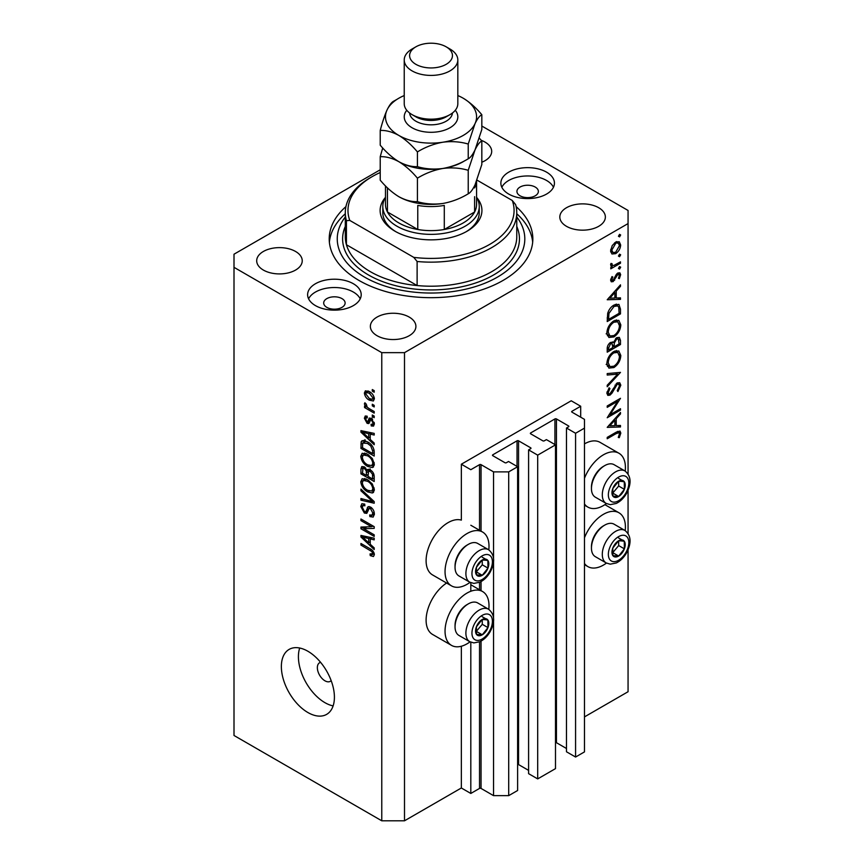 <?xml version="1.0" encoding="UTF-8"?>
<svg xmlns="http://www.w3.org/2000/svg" width="864" height="864" viewBox="0 0 864 864"><rect width="100%" height="100%" fill="white"/><g stroke="black" fill="none" stroke-linecap="round" stroke-linejoin="round"><path stroke-width="1.3" d="M580.694 406.253L571.223 400.777L461.344 464.216L470.815 469.692L479.531 464.659A1.069 0.616 0 0 1 481.043 464.659L493.549 471.874L508.702 471.874L517.612 466.733L508.518 461.484L506.434 462.694A1.069 0.616 0 0 1 504.911 462.694L492.793 455.684L492.793 454.81L517.039 440.813A1.069 0.616 0 0 1 518.551 440.813L530.68 447.811A1.069 0.616 0 0 1 530.68 448.686L528.595 449.896L537.689 455.144L555.498 444.863L546.404 439.614L544.32 440.813A1.069 0.616 0 0 1 542.808 440.813L530.68 433.814L530.68 432.94L554.926 418.932A1.069 0.616 0 0 1 556.448 418.932L568.566 425.941A1.069 0.616 0 0 1 568.566 426.816L566.482 428.015L575.575 433.264L584.485 428.123L584.485 419.375L571.979 412.16L571.979 411.275L580.694 406.253L580.694 417.182M571.979 411.275A1.069 0.616 0 0 0 571.979 412.16M566.482 428.015L566.482 751.777L575.575 757.037L584.485 751.896L584.485 428.123M575.575 757.037L575.575 433.264M555.498 742.532A1.069 0.616 0 0 1 556.448 742.705L566.482 748.505M530.68 432.94A1.069 0.616 0 0 0 530.68 433.814M528.595 449.896L528.595 773.658L537.689 778.907L555.498 768.625L555.498 444.863M537.689 778.907L537.689 455.144M517.612 764.402A1.069 0.616 0 0 1 518.551 764.575L528.595 770.375M492.793 454.81A1.069 0.616 0 0 0 492.793 455.684M380.225 169.787L234.004 254.21L234.004 735.48L381.769 820.8L404.503 820.8L461.344 787.99L470.815 793.454L479.531 788.422A1.069 0.616 0 0 1 481.043 788.422L493.549 795.647L508.702 795.647L517.612 790.506L517.612 466.733M508.702 795.647L508.702 471.874M493.549 795.647L493.549 621.648M493.549 617.533L493.549 562.151M493.549 558.025L493.549 471.874M470.815 793.454L470.815 642.2M470.815 591.257L470.815 582.703M461.344 787.99L461.344 646.24M470.048 582.336A31.082 17.939 -60 0 1 467.024 584.323A31.082 17.939 -60 0 1 451.483 585.857L432.54 574.916A31.082 17.939 -60 0 1 427.777 550.012A31.082 17.939 -60 0 1 448.081 522.634A31.082 17.939 -60 0 1 461.344 520.117L461.344 464.216M488.797 609.368A31.082 17.939 120 0 0 482.566 591.527A31.082 17.939 120 0 0 467.024 593.071A31.082 17.939 120 0 0 446.72 620.46A31.082 17.939 120 0 0 451.483 645.365A31.082 17.939 120 0 0 467.024 643.82A31.082 17.939 120 0 0 470.048 641.844M451.483 585.857A31.082 17.939 -60 0 1 446.72 560.952A31.082 17.939 -60 0 1 467.024 533.563A31.082 17.939 -60 0 1 482.566 532.03A31.082 17.939 -60 0 1 488.797 549.86M584.485 537.775A31.082 17.939 -60 0 1 603.428 514.318A31.082 17.939 -60 0 1 618.97 512.773A31.082 17.939 -60 0 1 625.201 530.615M606.452 563.09A31.082 17.939 -60 0 1 603.428 565.067A31.082 17.939 -60 0 1 587.887 566.611A31.082 17.939 -60 0 1 584.485 563.49M625.201 471.107A31.082 17.939 120 0 0 618.97 453.276A31.082 17.939 120 0 0 603.428 454.81A31.082 17.939 120 0 0 584.485 478.267M584.485 503.993A31.082 17.939 120 0 0 587.887 507.103A31.082 17.939 120 0 0 603.428 505.57A31.082 17.939 120 0 0 606.452 503.582M320.609 662.364A10.714 6.188 -120 0 0 319.572 662.764A10.714 6.188 -120 0 0 317.358 667.667A10.714 6.188 -120 0 0 322.034 678.456A10.714 6.188 -120 0 0 330.296 681.329A10.714 6.188 -120 0 0 331.16 680.627M281.362 666.576A37.508 21.654 -120 0 0 297.734 704.322A37.508 21.654 -120 0 0 326.635 714.377A37.508 21.654 -120 0 0 334.411 697.205A37.508 21.654 -120 0 0 318.038 659.448A37.508 21.654 -120 0 0 289.127 649.404A37.508 21.654 -120 0 0 281.362 666.576M299.7 648.032A37.508 21.654 -120 0 0 298.415 656.726A37.508 21.654 -120 0 0 333.115 705.899M535.226 187.056A10.714 6.188 0 0 0 523.552 185.706A10.714 6.188 0 0 0 516.931 191.43A10.714 6.188 0 0 0 520.074 195.804A10.714 6.188 0 0 0 531.749 197.143A10.714 6.188 0 0 0 538.369 191.43A10.714 6.188 0 0 0 535.226 187.056M341.982 298.62A10.714 6.188 0 0 0 330.307 297.281A10.714 6.188 0 0 0 323.687 302.994A10.714 6.188 0 0 0 326.83 307.368A10.714 6.188 0 0 0 338.504 308.707A10.714 6.188 0 0 0 345.125 302.994A10.714 6.188 0 0 0 341.982 298.62M315.468 305.618A26.795 15.466 180 0 1 307.616 294.678A26.795 15.466 180 0 1 324.151 280.39A26.795 15.466 180 0 1 353.354 283.738A26.795 15.466 180 0 1 361.206 294.678A26.795 15.466 180 0 1 344.66 308.966A26.795 15.466 180 0 1 315.468 305.618M308.599 298.836A26.795 15.466 180 0 1 353.354 292.054A26.795 15.466 180 0 1 360.212 298.836M546.599 172.174A26.795 15.466 0 0 0 517.396 168.826A26.795 15.466 0 0 0 500.861 183.114A26.795 15.466 0 0 0 508.702 194.054A26.795 15.466 0 0 0 537.905 197.402A26.795 15.466 0 0 0 554.44 183.114A26.795 15.466 0 0 0 546.599 172.174M553.457 187.272A26.795 15.466 0 0 0 546.599 180.49A26.795 15.466 0 0 0 501.844 187.272M345.924 206.626A101.812 58.784 0 0 0 329.216 238.896A101.812 58.784 0 0 0 359.035 280.465A101.812 58.784 0 0 0 469.994 293.198A101.812 58.784 0 0 0 532.84 238.896A101.812 58.784 0 0 0 516.132 206.626M481.831 162.227A22.777 13.144 0 0 0 491.692 151.394A22.777 13.144 0 0 0 485.017 142.096A22.777 13.144 0 0 0 481.291 140.357M295.574 251.478A22.777 13.144 0 0 0 270.756 248.627A22.777 13.144 0 0 0 256.694 260.777A22.777 13.144 0 0 0 263.369 270.065A22.777 13.144 0 0 0 288.187 272.916A22.777 13.144 0 0 0 302.238 260.777A22.777 13.144 0 0 0 295.574 251.478M409.244 317.099A22.777 13.144 0 0 0 384.426 314.248A22.777 13.144 0 0 0 370.364 326.398A22.777 13.144 0 0 0 377.039 335.696A22.777 13.144 0 0 0 401.857 338.548A22.777 13.144 0 0 0 415.908 326.398A22.777 13.144 0 0 0 409.244 317.099M598.698 207.727A22.777 13.144 0 0 0 573.88 204.876A22.777 13.144 0 0 0 559.818 217.026A22.777 13.144 0 0 0 566.482 226.314A22.777 13.144 0 0 0 591.3 229.165A22.777 13.144 0 0 0 605.362 217.026A22.777 13.144 0 0 0 598.698 207.727M610.07 414.731L620.482 408.715L620.482 410.087L607.219 417.744L617.652 401.317L607.219 407.344L607.219 405.972L620.482 398.315L610.07 414.731L609.282 414.277M617.231 382.914L619.715 382.698L620.816 385.214L617.922 391.543L617.252 390.636L619.456 386.003L618.689 384.156L617.209 384.296L611.993 393.131L609.973 395.15L607.824 395.388L606.874 393.163L609.12 387.785L609.941 388.562L608.234 392.537L608.807 393.919L609.919 393.811L617.231 382.914M620.482 372.395L607.219 386.726L607.219 385.258L617.674 374.123L607.219 375.052L607.219 373.572L620.482 372.395M620.816 355.493C620.46 360.612 618.149 364.63 613.904 367.556L608.882 368.096L606.874 363.658C607.219 358.484 609.541 354.424 613.84 351.497L618.808 350.978L620.816 355.493L619.25 354.586M620.816 324.864C620.46 329.983 618.149 334.012 613.904 336.928L608.882 337.478L606.874 333.04C607.219 327.856 609.541 323.795 613.84 320.868L618.808 320.35L620.816 324.864L619.25 323.957M620.482 299.365L607.219 299.754L620.482 284.839L620.482 286.33L616.226 291.049L616.226 297.994L620.482 297.864L620.482 299.365L618.008 297.94M620.654 234.976L619.542 236.887L618.44 236.25L619.542 234.328L620.654 234.976M619.542 236.887L618.44 236.25L619.542 236.887M404.503 820.8L404.503 352.652L628.063 223.582L628.063 210.46L481.831 126.036M584.485 716.893L628.063 691.729L628.063 549.904M628.063 533.401L628.063 490.396M628.063 473.904L628.063 223.582M618.97 453.276L600.026 442.336A31.082 17.939 120 0 0 584.485 443.88M446.602 583.038A31.082 17.939 120 0 0 427.507 610.47A31.082 17.939 120 0 0 432.54 634.424L451.483 645.365M611.842 253.886L610.621 250.765L612.22 245.592L615.665 242.071L619.272 241.736L620.654 244.976C620.395 248.659 618.732 251.554 615.665 253.66L612.004 253.984M620.654 254.804L619.542 256.716L618.44 256.079L619.542 254.156L620.654 254.804M619.542 256.716L618.44 256.079L619.542 256.716M610.88 265.864L612.22 266.641L610.621 264.827L610.956 263.444L611.982 263.606L612.36 265.41L613.894 265.421L620.482 261.868L620.482 263.239L610.794 268.834L610.794 267.462L612.22 266.641L611.388 266.371M620.654 267.17L619.542 269.082L618.44 268.445L619.542 266.533L620.654 267.17M619.542 269.082L618.44 268.445L619.542 269.082M613.159 281.599L611.291 281.815L610.621 280.238L611.993 276.577L612.824 277.031L611.809 279.558L613.116 280.26L616.356 274.396L617.846 273.002L619.844 272.797L620.654 274.666L619.337 278.629L618.44 278.23L619.456 275.422L617.9 274.352L613.159 281.599L610.621 280.141M610.837 278.996L613.116 280.26M617.35 273.348L618.948 274.266L616.885 273.758M614.012 305.057L618.905 304.387L620.482 309.15L620.482 313.891L607.219 321.548L607.694 313.319C608.904 309.517 611.01 306.763 614.012 305.057M620.482 340.373L620.482 344.52L607.219 352.177L607.219 349.186C607.068 346.432 608.17 344.174 610.502 342.425L613.321 342.565L616.712 337.662L619.326 337.403L620.482 340.373L618.732 339.368M612.835 342.122L612.241 341.939M620.482 426.978L607.219 427.367L620.482 412.452L620.482 413.942L616.226 418.662L616.226 425.606L620.482 425.477L620.482 426.978L618.008 425.552M619.456 433.804L618.948 432.691L616.043 433.663L607.219 438.75L607.219 437.378L616.172 432.205L619.996 431.071L620.816 433.102L619.294 437.67L618.268 437.454L619.456 433.804M363.636 528.725L374.198 534.816L374.198 536.414L360.936 528.757L360.936 527.062L371.498 526.705L360.936 520.603L360.936 519.005L374.198 526.662L374.198 528.368L363.636 528.725L366.865 526.856M370.505 507.038C373.01 508.766 374.296 511.11 374.36 514.091L373.183 517.072L369.889 516.618L369.716 514.933L371.93 515.203L372.816 513.054L370.548 508.648L369.166 508.464L366.8 513.346L364.392 513.054L360.763 506.509L361.854 503.723L364.716 504.09L364.889 505.786L362.977 505.537L362.308 507.352L364.424 511.477L365.774 511.758L368.086 506.704L370.505 507.038M360.936 489.121L374.198 501.595L374.198 503.237L360.936 500.159L360.936 498.528L372.643 501.606L360.936 490.774L360.936 489.121M374.36 489.672L372.287 492.988L367.74 491.918C363.787 489.823 361.465 486.454 360.763 481.81L362.156 478.732L367.578 479.693L372.341 484.002L374.36 489.672M373.021 492.707L373.604 492.221M374.36 464.216L372.287 467.532L367.74 466.463C363.787 464.368 361.465 460.998 360.763 456.354L362.156 453.276L367.578 454.237L372.341 458.546L374.36 464.216M373.021 467.251L373.604 466.765M370.235 439.452L374.198 443.07L374.198 444.733L360.936 432.184L360.936 430.628L374.198 433.393L374.198 435.046L370.235 434.095L370.235 439.452M372.298 389.545L374.198 390.636L374.198 392.224L372.298 391.133L372.298 389.545M234.004 267.332L381.769 352.652L404.503 352.652M381.769 820.8L381.769 352.652M369.274 391.576C372.146 393.023 373.842 395.431 374.36 398.79L373.378 400.982L369.371 400.183C366.541 398.725 364.878 396.338 364.381 393.023L365.364 390.83L369.274 391.576M372.298 404.255L374.198 405.356L374.198 406.944L372.298 405.853L372.298 404.255M369.198 408.629L374.198 411.512L374.198 413.111L364.543 407.538L364.543 405.95L366.088 406.836L364.381 403.974L364.889 402.764L366.271 404.158L367.222 407.214L369.198 408.629M372.298 415.001L374.198 416.092L374.198 417.679L372.298 416.588L372.298 415.001M371.25 418.37L374.36 423.932L373.54 426.103L371.261 425.941L371.088 424.246L372.47 424.375L372.989 423.025L371.488 420.098L370.613 419.958L368.885 423.554L367.124 423.349L364.381 418.23L365.234 415.994L367.135 416.189L367.308 417.884L366.185 417.787L365.753 418.964L366.93 421.643L367.729 421.6L369.295 418.036L371.25 418.37M366.93 421.643L371.52 419.418L372.071 417.949M367.492 441.85C371.412 443.848 373.648 447.077 374.198 451.548L374.198 456.062L360.936 448.405L361.174 441.796L362.038 440.716L367.492 441.85M368.539 469.292L367.049 470.156L370.3 469.93C372.87 471.539 374.177 473.839 374.198 476.809L374.198 481.518L360.936 473.861L360.936 469.12L361.8 466.56L364.262 466.841L367.049 470.156L367.621 469.487M370.235 544.255L374.198 547.884L374.198 549.536L360.936 536.987L360.936 535.442L374.198 538.196L374.198 539.849L370.235 538.909L370.235 544.255M374.36 554.688L373.432 556.535L370.235 555.606L370.062 553.91L372.816 553.716L371.812 551.556L360.936 545.065L360.936 543.467L369.932 548.672C372.438 549.806 373.918 551.815 374.36 554.688M374.242 553.532L372.449 554.569L374.08 552.982M373.68 390.334L372.298 391.133M370.904 399.298L369.371 400.183M367.988 390.938L364.381 393.023M365.753 393.854L369.36 398.585L372.373 399.265L372.989 397.958L369.36 393.217L366.358 392.558L365.753 393.854M370.656 392.472L369.36 393.217M374.155 397.278L372.989 397.958M373.68 405.054L372.298 405.853M365.926 406.75L364.543 407.538M365.461 403.348L364.381 403.974M373.68 415.789L372.298 416.588M374.36 424.148L371.261 425.941M374.177 422.345L372.989 423.025M372.611 419.45L371.488 420.098M372.19 419.051L370.613 419.958M369.889 421.751L367.124 423.349M367.178 416.61L364.381 418.23M370.721 419.461L371.52 419.418L370.721 419.461M362.902 431.039L360.936 432.184M372.179 432.972L370.235 434.095M364.824 434.365L368.68 438.037L368.68 433.728L362.308 432.205L364.824 434.365M370.235 437.141L368.68 438.037M363.949 431.255L362.308 432.205M370.57 432.637L368.68 433.728M362.48 447.509L360.936 448.405M364.716 441.904L364.964 439.614M363.571 440.413L361.174 441.796M362.48 447.714L372.643 453.578L372.643 450.846L370.71 445.91L367.47 443.437L362.75 443.016L362.48 447.714M374.198 452.682L372.643 453.578M365.796 440.996L362.75 443.016M368.788 442.67L367.47 443.437M371.758 445.306L370.71 445.91M374.08 450.014L372.643 450.846M374.263 465.361L372.892 464.951M369.241 465.588L367.74 466.463M364.554 454.291L360.763 456.354M364.543 454.162L364.662 453.028M362.308 457.24C362.88 460.814 364.694 463.363 367.762 464.875L371.758 465.599L372.816 463.342C372.265 459.853 370.505 457.337 367.535 455.803L363.355 454.972L362.308 457.24M366.433 453.643L364.532 454.734M368.842 455.047L367.535 455.803M374.188 462.542L372.816 463.342M362.48 472.975L360.936 473.861M370.235 470.459L370.105 468.817M362.48 473.17L366.444 475.459L366.314 471.01L364.478 468.558L362.988 468.31L362.48 473.17M367.988 474.563L366.444 475.459M365.602 467.91L364.478 468.558M369.112 469.4L366.314 471.01M367.988 476.356L372.643 479.034L372.481 474.239L370.31 471.528L368.593 471.269L367.988 476.356M374.198 478.138L372.643 479.034M371.542 470.815L370.31 471.528M373.615 473.58L372.481 474.239M374.047 475.06L372.643 475.88M374.263 490.817L372.892 490.406M369.241 491.044L367.74 491.918M364.554 479.747L360.763 481.81M364.543 479.628L364.662 478.483M362.308 482.695C362.88 486.27 364.694 488.819 367.762 490.331L371.758 491.054L372.816 488.797C372.265 485.309 370.505 482.792 367.535 481.259L363.355 480.427L362.308 482.695M366.433 479.099L364.532 480.19M368.842 480.503L367.535 481.259M374.188 487.998L372.816 488.797M362.891 499.036L360.936 500.159M373.615 501.044L372.643 501.606M362.016 490.136L360.936 490.774M374.339 514.76L373.68 514.436L369.889 516.618M374.177 512.266L372.816 513.054M371.736 507.956L370.548 508.648M368.064 510.937L364.392 513.054M364.554 504.63L360.763 506.509M368.237 510.332L365.774 511.758M370.418 507.74L370.58 507.082M369.144 506.52L367.34 507.568M366.044 527.332L365.321 526.91M364.046 526.954L360.936 528.757M372.881 525.906L371.498 526.705M362.308 519.804L360.936 520.603M373.604 526.327L372.06 526.381M362.902 535.853L360.936 536.987M372.179 537.786L370.235 538.909M364.824 539.168L368.68 542.84L368.68 538.531L362.308 537.008L364.824 539.168M370.235 541.944L368.68 542.84M363.949 536.069L362.308 537.008M370.57 537.44L368.68 538.531M371.887 554.645L370.235 555.606M372.881 550.94L371.812 551.556M362.308 544.266L360.936 545.065M616.756 241.574L616.842 242.276M619.186 244.134L620.654 244.976M614.196 252.806L615.665 253.66M611.453 251.694L610.729 251.986M615.665 243.443L611.809 250.085L612.943 252.547L615.665 252.277L619.456 245.668L618.376 243.162L614.585 242.816M610.729 249.458L611.809 250.085M619.294 262.559L620.482 263.239M610.805 263.822L611.809 264.406M617.814 273.024L620.654 274.666M618.494 278.143L619.337 278.629M616.108 274.763L616.972 275.26M615.06 277.009L615.978 277.538M613.742 279.698L614.65 280.228M619.596 285.822L620.482 286.33M615.341 290.542L616.226 291.049M614.909 297.227L616.226 297.994M614.866 292.561L609.8 298.177L614.866 298.026L614.866 292.561L613.991 292.043M608.926 297.67L609.8 298.177M619.121 313.103L620.482 313.891M616.399 304.085L616.615 305.273M608.58 319.388L619.121 313.308L618.786 307.368L617.695 305.899L614.012 306.439L608.947 313.394L608.58 319.388L607.219 318.6M607.856 312.757L608.947 313.394M612.889 305.791L614.012 306.439M612.565 336.15L613.904 336.928M608.861 335.351L607.37 335.707M616.54 319.896L616.939 321.322M613.84 322.24C610.384 324.659 608.515 327.974 608.234 332.186L609.952 335.977L613.904 335.556C617.339 333.148 619.196 329.864 619.456 325.706L617.749 321.797L613.84 322.24L612.727 321.602M606.982 331.452L608.234 332.186M619.121 343.732L620.482 344.52M608.58 348.149L608.58 350.017L612.824 347.566L612.025 343.645L610.524 343.786L608.58 348.149L607.327 347.425M607.219 349.229L608.58 350.017M609.487 343.192L610.524 343.786M614.185 345.87L614.185 346.777L619.121 343.926L618.278 338.904L616.712 339.034L614.347 342.911L614.185 345.87L612.738 345.028M612.814 345.989L614.185 346.777M613.386 342.36L614.347 342.911M615.665 338.429L616.712 339.034M612.565 366.779L613.904 367.556M608.861 365.969L607.37 366.336M616.54 350.525L616.939 351.95M613.84 352.868C610.384 355.288 608.515 358.592 608.234 362.804L609.952 366.606L613.904 366.185C617.339 363.776 619.196 360.493 619.456 356.324L617.749 352.415L613.84 352.868L612.727 352.22M606.982 362.081L608.234 362.804M615.46 372.848L617.674 374.123M617.026 383.195L620.816 385.214M616.205 383.713L617.209 384.296M615.038 385.096L615.913 385.592M611.129 392.634L611.993 393.131M606.884 393.368L609.973 395.15M608.969 388.001L609.941 388.562M607.046 391.846L608.234 392.537M619.294 409.406L620.482 410.087M616.464 400.626L617.652 401.317M619.596 413.435L620.482 413.942M615.341 418.144L616.226 418.662M614.909 424.84L616.226 425.606M614.866 420.163L609.8 425.79L614.866 425.639L614.866 420.163L613.991 419.656M608.926 425.282L609.8 425.79M617.792 431.352L620.816 433.102M618.397 437.162L619.294 437.67M621.832 539.892A9.374 5.411 120 0 0 618.505 540.832A9.374 5.411 120 0 0 612.803 548.046A9.374 5.411 120 0 0 612.889 555.649A9.374 5.411 120 0 0 618.667 556.049A9.374 5.411 120 0 0 624.37 548.845A9.374 5.411 120 0 0 624.283 541.242A9.374 5.411 120 0 0 621.832 539.892M621.14 540.896L618.505 540.832L612.803 548.046L612.889 555.649L618.667 556.049L624.37 548.845L624.283 541.242L621.14 540.896M591.451 548.089L591.451 546.61A16.934 9.774 -60 0 1 603.428 525.863L604.714 525.128A18.76 10.832 120 0 0 591.451 548.089A18.76 10.832 120 0 0 595.339 556.675L606.182 562.939A18.76 10.832 -60 0 1 604.984 543.553A18.76 10.832 -60 0 1 622.037 529.589A18.76 10.832 -60 0 1 624.931 530.453L614.099 524.2A18.76 10.832 120 0 0 611.204 523.336A18.76 10.832 120 0 0 604.714 525.128M612.619 552.744L618.689 545.562L618.635 540.832M612.986 552.766L618.667 556.049M618.689 545.562L624.37 548.845M618.602 537.959L624.283 541.242M485.417 618.646A9.374 5.411 120 0 0 482.09 619.585A9.374 5.411 120 0 0 476.399 626.789A9.374 5.411 120 0 0 476.485 634.403A9.374 5.411 120 0 0 482.263 634.802A9.374 5.411 120 0 0 487.966 627.599A9.374 5.411 120 0 0 487.879 619.996A9.374 5.411 120 0 0 485.417 618.646M484.736 619.639L482.09 619.585L476.399 626.789L476.485 634.403L482.263 634.802L487.966 627.599L487.879 619.996L484.736 619.639M455.047 626.843L455.047 625.363A16.934 9.774 -60 0 1 467.024 604.616L468.31 603.882A18.76 10.832 120 0 0 455.047 626.843A18.76 10.832 120 0 0 458.935 635.429L469.768 641.693A18.76 10.832 -60 0 1 468.58 622.307A18.76 10.832 -60 0 1 485.633 608.342A18.76 10.832 -60 0 1 488.527 609.206L477.695 602.942A18.76 10.832 120 0 0 474.79 602.089A18.76 10.832 120 0 0 468.31 603.882M476.215 631.498L482.285 624.316L482.231 619.585M476.582 631.519L482.263 634.802M482.285 624.316L487.966 627.599M482.198 616.712L487.879 619.996M485.417 559.138A9.374 5.411 120 0 0 482.09 560.088A9.374 5.411 120 0 0 476.399 567.292A9.374 5.411 120 0 0 476.485 574.895A9.374 5.411 120 0 0 482.263 575.305A9.374 5.411 120 0 0 487.966 568.091A9.374 5.411 120 0 0 487.879 560.488A9.374 5.411 120 0 0 485.417 559.138M484.736 560.142L482.09 560.088L476.399 567.292L476.485 574.895L482.263 575.305L487.966 568.091L487.879 560.488L484.736 560.142M455.047 567.346L455.047 565.855A16.934 9.774 -60 0 1 467.024 545.119L468.31 544.374A18.76 10.832 120 0 0 455.047 567.346A18.76 10.832 120 0 0 458.935 575.932L469.768 582.185A18.76 10.832 -60 0 1 468.58 562.81A18.76 10.832 -60 0 1 485.633 548.845A18.76 10.832 -60 0 1 488.527 549.698L477.695 543.445A18.76 10.832 120 0 0 474.79 542.581A18.76 10.832 120 0 0 468.31 544.374M476.215 571.99L482.285 564.818L482.231 560.088M476.582 572.022L482.263 575.305M482.285 564.818L487.966 568.091M482.198 557.204L487.879 560.488M621.832 480.395A9.374 5.411 120 0 0 618.505 481.334A9.374 5.411 120 0 0 612.803 488.538A9.374 5.411 120 0 0 612.889 496.141A9.374 5.411 120 0 0 618.667 496.552A9.374 5.411 120 0 0 624.37 489.348A9.374 5.411 120 0 0 624.283 481.734A9.374 5.411 120 0 0 621.832 480.395M621.14 481.388L618.505 481.334L612.803 488.538L612.889 496.141L618.667 496.552L624.37 489.348L624.283 481.734L621.14 481.388M591.451 488.592L591.451 487.102A16.934 9.774 -60 0 1 603.428 466.366L604.714 465.62A18.76 10.832 120 0 0 591.451 488.592A18.76 10.832 120 0 0 595.339 497.178L606.182 503.431A18.76 10.832 -60 0 1 604.984 484.056A18.76 10.832 -60 0 1 622.037 470.092A18.76 10.832 -60 0 1 624.931 470.945L614.099 464.692A18.76 10.832 120 0 0 611.204 463.828A18.76 10.832 120 0 0 604.714 465.62M612.619 493.236L618.689 486.065L618.635 481.334M612.986 493.268L618.667 496.552M618.689 486.065L624.37 489.348M618.602 478.451L624.283 481.734M476.572 197.338A50.911 29.387 180 0 1 467.024 231.239A50.911 29.387 180 0 1 395.032 231.239L395.032 231.239A50.911 29.387 180 0 1 385.484 197.338M476.572 197.37A48.222 27.842 180 0 1 479.25 206.518A48.222 27.842 180 0 1 449.485 232.243A48.222 27.842 180 0 1 396.932 226.206A48.222 27.842 180 0 1 382.806 206.518L382.806 212.641A48.222 27.842 0 0 0 396.004 231.79M345.298 212.641L345.298 236.714A85.741 49.496 0 0 0 346.432 244.739A85.741 49.496 0 0 0 370.408 271.706A85.741 49.496 0 0 0 417.118 285.552L346.432 244.739L346.432 220.676A85.741 49.496 180 0 1 345.298 212.641A85.741 49.496 180 0 1 370.408 177.649L372.298 176.548A83.052 47.952 0 0 0 349.79 220.428L346.432 220.676M345.298 216.961A93.776 54.14 0 0 0 364.716 277.182A93.776 54.14 0 0 0 484.078 283.543A93.776 54.14 0 0 0 516.769 216.961M516.769 213.754A101.812 58.784 180 0 1 532.678 242.179M417.118 261.49L413.759 257.364A83.052 47.952 0 0 0 512.266 200.48L515.624 204.606A85.741 49.496 180 0 1 516.769 212.641A85.741 49.496 180 0 1 417.118 261.49L417.118 285.552A85.741 49.496 0 0 0 516.769 236.714L516.769 212.641M512.266 200.48L476.993 180.122M380.225 172.519A83.052 47.952 0 0 0 372.298 176.548M413.759 257.364L349.79 220.428M329.378 242.179A101.812 58.784 180 0 1 345.298 213.754M466.052 231.79A48.222 27.842 0 0 0 479.25 212.641L479.25 206.518M385.484 185.911L385.484 204.336A45.544 26.298 0 0 0 387.45 211.993A45.544 26.298 0 0 0 398.822 222.923A45.544 26.298 0 0 0 417.766 229.489A45.544 26.298 0 0 0 444.29 229.489A45.544 26.298 0 0 0 474.606 211.993A45.544 26.298 0 0 0 476.572 204.336L476.572 181.224M387.396 187.801A45.544 26.298 180 0 0 387.45 187.92L387.45 211.993L417.766 229.489L417.766 205.427A45.544 26.298 180 0 0 444.29 205.427L444.29 229.489L474.606 211.993L474.606 196.679M382.806 206.518A48.222 27.842 180 0 1 385.484 197.37M404.233 59.951L404.233 103.702A26.795 15.466 0 0 0 412.085 114.642L415.876 116.824A21.438 12.377 0 0 0 446.18 116.824L449.971 114.642A26.795 15.466 0 0 0 457.823 103.702L457.823 59.951A26.795 15.466 180 0 1 441.277 74.239A26.795 15.466 180 0 1 412.085 70.891A26.795 15.466 180 0 1 404.233 59.951A26.795 15.466 180 0 1 412.085 49.01L415.876 46.829A21.438 12.377 0 0 0 415.876 64.325A21.438 12.377 0 0 0 446.18 64.325A21.438 12.377 0 0 0 446.18 46.829L449.971 49.01A26.795 15.466 180 0 1 457.823 59.951M415.876 116.824L412.085 114.642A26.795 15.466 0 0 0 449.971 114.642M468.223 193.795C460.307 198.623 451.84 201.841 442.822 203.483C433.901 204.638 425.434 204.034 417.42 201.658C411.588 201.895 405.389 200.232 398.822 196.679C392.234 192.64 386.035 187.142 380.225 180.187L380.225 156.686C386.057 156.449 392.256 158.112 398.822 161.676C405.41 165.715 411.61 171.212 417.42 178.168C425.326 173.34 433.793 170.111 442.822 168.48C451.742 167.324 460.21 167.929 468.223 170.305L468.223 193.795C470.362 192.791 472.63 189.821 475.027 184.885L481.831 164.473L481.831 140.972L479.336 138.175M417.42 178.168L417.42 201.658M468.223 170.305L475.027 149.882C477.414 144.958 479.682 141.988 481.831 140.972M382.72 147.982L380.225 156.686M398.369 161.406A45.544 26.298 0 0 0 398.822 161.676A45.544 26.298 0 0 0 442.822 168.48A45.544 26.298 0 0 0 465.059 160.553M398.822 196.679A45.544 26.298 0 0 0 442.822 203.483M404.233 95.558A45.544 26.298 0 0 0 387.029 110.02A45.544 26.298 0 0 0 398.822 135.421C405.378 139.439 411.577 144.936 417.42 151.913C425.326 147.096 433.793 143.867 442.822 142.225C451.742 141.07 460.21 141.674 468.223 144.05L475.027 123.638C477.414 118.703 479.682 115.733 481.831 114.718L481.831 129.47L475.027 149.882C472.63 154.818 470.362 157.788 468.223 158.792C460.307 163.62 451.84 166.849 442.822 168.48C433.901 169.636 425.434 169.031 417.42 166.655C411.588 166.903 405.4 165.24 398.822 161.676C392.267 157.658 386.068 152.161 380.225 145.184L380.225 130.442C386.046 130.194 392.245 131.857 398.822 135.421A45.544 26.298 0 0 0 442.822 142.225A45.544 26.298 0 0 0 475.027 123.638A45.544 26.298 0 0 0 463.234 98.237A45.544 26.298 0 0 0 457.823 95.558M396.997 99.349L393.844 101.11C391.716 102.082 389.448 105.052 387.029 110.02C384.642 115.387 382.374 122.202 380.225 130.442M481.831 114.718C476.01 107.752 469.811 102.254 463.234 98.237M468.223 144.05L468.223 158.792M417.42 151.913L417.42 166.655M449.971 49.01L446.18 46.829A21.438 12.377 0 0 0 415.876 46.829M568.566 426.816L568.566 425.941M556.448 742.705L556.448 418.932M554.926 444.528L554.926 418.932M530.68 448.686L530.68 447.811M518.551 764.575L518.551 440.813M517.039 466.409L517.039 440.813M481.043 788.422L481.043 641.11M481.043 590.652L481.043 581.612M481.043 531.155L481.043 464.659M479.531 788.422L479.531 641.855M479.531 589.777L479.531 582.358M479.531 530.28L479.531 464.659M371.304 418.403L368.291 420.142M366.844 431.86L365.04 432.907M362.729 443.059L360.936 444.096M364.554 467.024L360.936 469.12M368.269 471.593L366.444 472.651M371.585 499.133L370.548 499.727M370.44 507.643L366.649 509.836M366.844 536.674L365.04 537.71M371.336 549.569L370.04 550.314M618.97 308.275L620.482 309.15M607.23 317.531L608.58 318.308M612.911 389.07L613.796 389.578M614.855 432.972L616.043 433.663M623.581 535.248A14.472 8.348 120 0 0 609.66 547.819A14.472 8.348 120 0 0 613.58 561.632A14.472 8.348 120 0 0 627.512 549.061A14.472 8.348 120 0 0 623.581 535.248M487.177 614.002A14.472 8.348 120 0 0 473.256 626.573A14.472 8.348 120 0 0 477.176 640.386A14.472 8.348 120 0 0 491.108 627.815A14.472 8.348 120 0 0 487.177 614.002M487.177 554.504A14.472 8.348 120 0 0 473.256 567.076A14.472 8.348 120 0 0 477.176 580.889A14.472 8.348 120 0 0 491.108 568.318A14.472 8.348 120 0 0 487.177 554.504M623.581 475.751A14.472 8.348 120 0 0 609.66 488.322A14.472 8.348 120 0 0 613.58 502.135A14.472 8.348 120 0 0 627.512 489.564A14.472 8.348 120 0 0 623.581 475.751M516.769 226.422A88.42 51.041 180 0 1 474.66 283.295A88.42 51.041 180 0 1 368.507 274.99A88.42 51.041 180 0 1 345.298 226.422M476.539 181.31A45.544 26.298 180 0 1 474.606 187.92M455.296 110.268A26.795 15.466 180 0 1 446.418 129.492A26.795 15.466 180 0 1 412.085 127.764A26.795 15.466 180 0 1 406.771 110.268M409.612 113A21.438 12.377 0 0 0 415.876 121.208A21.438 12.377 0 0 0 438.793 123.984A21.438 12.377 0 0 0 452.444 113M470.815 584.744L482.566 591.527M604.908 504.662L618.97 512.773M584.485 505.138L587.887 507.103M366.358 392.558L368.647 391.23M372.373 399.265L374.328 398.131M372.47 424.375L374.339 423.295M366.185 417.787L367.232 417.182M367.589 421.729L371.38 419.537M363.355 454.972L366.001 453.449M371.758 465.599L374.36 464.098M362.988 468.31L364.856 467.23M368.593 471.269L370.591 470.102M363.355 480.427L366.001 478.904M371.758 491.054L374.36 489.553M371.93 515.203L374.36 513.799M369.166 508.464L371.045 507.384M362.977 505.537L364.759 504.511M584.485 564.646L587.887 566.611M470.815 525.247L482.566 532.03M618.376 243.162L616.097 241.844M612.943 252.547L610.632 251.219M612.36 265.41L610.654 264.427M612.166 280.336L610.708 279.482M617.695 305.899L615.211 304.463M617.749 321.797L615.092 320.263M609.952 335.977L606.161 333.796M612.025 343.645L610.222 342.598M618.278 338.904L616.432 337.835M617.749 352.415L615.092 350.881M609.952 366.606L606.161 364.414M618.689 384.156L616.907 383.13M608.807 393.919L606.895 392.818M618.948 432.691L617.166 431.665M606.182 562.939L610.254 564.16L616.237 562.972C620.309 561.017 623.711 557.734 626.422 553.144C631.714 543.1 631.217 535.54 624.931 530.453M469.768 641.693L473.85 642.913L479.833 641.725C483.905 639.77 487.296 636.487 490.018 631.897C495.31 621.853 494.802 614.293 488.527 609.206M469.768 582.185L473.85 583.416L479.833 582.217C483.905 580.262 487.296 576.99 490.018 572.4C495.31 562.356 494.802 554.785 488.527 549.698M606.182 503.431L610.254 504.662L616.237 503.464C620.309 501.509 623.711 498.236 626.422 493.646C631.714 483.602 631.217 476.032 624.931 470.945"/></g></svg>
